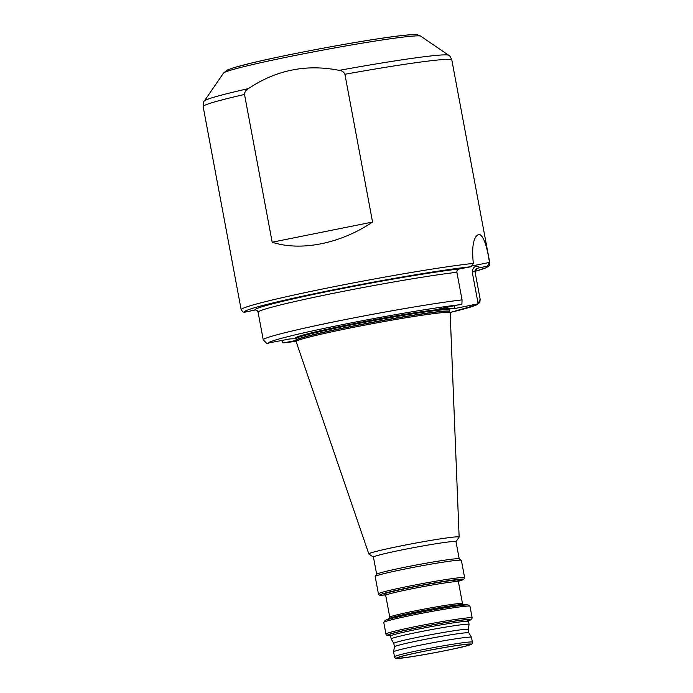 <?xml version="1.0" encoding="UTF-8"?>
<svg xmlns="http://www.w3.org/2000/svg" width="693" height="693" viewBox="0 0 693 693"><rect width="100%" height="100%" fill="white"/><g stroke="black" fill="none" stroke-linecap="round" stroke-linejoin="round"><path stroke-width="1.04" d="M344.906 74.281C343.789 71.907 341.883 70.599 339.215 70.365A124.445 5.622 -10.6 0 1 443.624 54.894A124.445 5.622 -10.6 0 1 448.735 55.293C449.48 55.249 450.511 56.826 451.836 60.022A126.507 5.717 169.4 0 0 446.474 59.381A126.507 5.717 169.4 0 0 344.906 74.281L372.557 222.046C340.722 243.615 300.814 251.637 272.176 242.212L244.516 94.456A126.507 5.717 169.4 0 0 203.144 106.566L241.164 309.71A126.507 5.717 -10.6 0 1 332.961 286.902A126.507 5.717 -10.6 0 1 473.345 263.401L473.267 262.968C471.604 245.807 473.579 236.226 479.192 234.234L478.811 234.277M468.927 620.252L468.511 621.448L469.066 624.384A39.622 1.793 169.4 0 1 469.066 624.419L468.225 629.461A37.864 1.715 169.4 0 0 468.225 629.452A37.864 1.715 169.4 0 0 466.614 629.261A37.864 1.715 169.4 0 0 425.381 635.75A37.864 1.715 169.4 0 0 393.789 643.381L394.43 646.82M468.225 629.452L468.866 632.891A37.864 1.715 169.4 0 0 468.858 632.874A37.864 1.715 169.4 0 0 467.264 632.709A37.864 1.715 169.4 0 0 426.325 639.137A37.864 1.715 169.4 0 0 394.43 646.803L393.589 651.862A39.622 1.793 169.4 0 0 393.589 651.896L394.499 656.721C394.516 657.96 395.642 658.506 397.886 658.35C404.539 658.766 464.743 647.461 470.019 644.819C471.734 644.464 472.522 643.572 472.383 642.151A39.622 1.793 169.4 0 0 470.703 641.952A39.622 1.793 169.4 0 0 427.555 648.735A39.622 1.793 169.4 0 0 394.499 656.721M469.066 624.384A39.622 1.793 169.4 0 0 467.385 624.185A39.622 1.793 169.4 0 0 424.229 630.976A39.622 1.793 169.4 0 0 391.173 638.963A39.622 1.793 169.4 0 0 391.181 638.989L393.789 643.399M464.639 577.711L461.391 560.386A43.858 1.984 169.4 0 0 461.33 560.308A43.858 1.984 169.4 0 0 459.537 560.161A43.858 1.984 169.4 0 0 412.733 567.489A43.858 1.984 169.4 0 0 375.208 576.42A43.858 1.984 169.4 0 0 375.182 576.515L378.421 593.84C378.543 594.949 379.617 595.4 381.652 595.2L385.525 594.897A42.446 1.914 169.4 0 1 381.86 595.174A42.446 1.914 169.4 0 1 409.658 587.551A42.446 1.914 169.4 0 1 461.711 579.131A42.446 1.914 169.4 0 1 458.394 581.254L463.695 579.469L464.639 577.711A43.858 1.984 169.4 0 0 462.777 577.486A43.858 1.984 169.4 0 0 415.012 584.996A43.858 1.984 169.4 0 0 378.421 593.84M461.33 560.308L459.164 558.818A41.996 1.897 169.4 0 0 457.441 558.688A41.996 1.897 169.4 0 0 412.63 565.705A41.996 1.897 169.4 0 0 376.697 574.254L375.208 576.42M459.216 558.853L455.994 541.649A41.996 1.897 169.4 0 0 454.21 541.432A41.996 1.897 169.4 0 0 408.48 548.631A41.996 1.897 169.4 0 0 373.44 557.094L376.663 574.306M456.003 541.692L459.104 537.162A45.929 2.079 169.4 0 0 459.138 537.075A45.929 2.079 169.4 0 0 457.189 536.824A45.929 2.079 169.4 0 0 407.025 544.724A45.929 2.079 169.4 0 0 368.849 553.967A45.929 2.079 169.4 0 0 368.91 554.036L373.449 557.137M459.138 537.075L450.147 312.76A78.361 3.543 169.4 0 0 450.138 312.699A78.361 3.543 169.4 0 0 446.82 312.344A78.361 3.543 169.4 0 0 361.945 325.675A78.361 3.543 169.4 0 0 296.11 341.519A78.361 3.543 169.4 0 0 296.119 341.588L368.849 553.967M223.492 73.112L227.096 70.14L233.697 67.706L252.676 62.751C297.479 52.053 389.483 35.438 412.656 34.659C415.644 34.286 418.355 34.797 420.772 36.192A100.45 4.539 169.4 0 0 416.649 35.863A100.45 4.539 169.4 0 0 309.459 52.651A100.45 4.539 169.4 0 0 223.492 73.112L204.331 101.031A124.445 5.622 -10.6 0 1 248.389 88.617C276.238 69.958 306.514 63.869 339.215 70.365M472.383 642.151L471.483 637.317A39.622 1.793 169.4 0 0 471.474 637.291A39.622 1.793 169.4 0 0 469.802 637.118A39.622 1.793 169.4 0 0 426.966 643.84A39.622 1.793 169.4 0 0 393.589 651.862M480.284 267.602L477.234 268.338C475.615 268.832 474.87 269.949 475.008 271.682L480.171 299.289L478.135 303.577L472.236 272.08C472.886 266.718 475.571 265.228 480.284 267.602L487.37 266.173L489.483 262.439C486.858 245.313 483.428 235.906 479.192 234.234M480.171 299.289L479.92 301.75L478.932 303.274L476.29 305.015L450.034 312.491A106.124 4.799 169.4 0 0 476.767 304.106L454.954 308.489L438.738 309.026L461.91 304.106L462.049 299.887L456.886 272.28C456.774 270.539 457.631 269.421 459.442 268.927L471.153 266.71A123.692 5.587 169.4 0 0 330.674 290.358A123.692 5.587 169.4 0 0 244.681 312.214L254.816 310.048C256.488 309.849 257.579 310.568 258.082 312.231L263.245 339.839L266.736 343.33L290.012 338.912L295.937 338.721M244.681 312.214L242.905 311.971L241.164 309.71M471.153 266.71L473.345 263.401M296.197 340.393L284.061 342.818L296.128 341.294A106.124 4.799 169.4 0 1 284.416 342.766L282.961 342.792L281.696 340.584M476.767 304.106L478.135 303.577M487.37 266.173A123.692 5.587 169.4 0 1 474.965 271.379L472.236 272.08M248.389 88.617C245.98 89.882 244.698 91.822 244.516 94.456M454.954 308.489L454.461 305.864M282.51 340.419L282.961 342.792M272.176 242.212L372.557 222.046M228.785 70.79A95.487 4.314 -10.6 0 1 301.767 52.278A95.487 4.314 -10.6 0 1 411.59 34.78M398.899 658.168A37.075 1.672 -10.6 0 1 423.172 651.507A37.075 1.672 -10.6 0 1 468.633 644.152A37.075 1.672 -10.6 0 1 444.36 650.814A37.075 1.672 -10.6 0 1 398.899 658.168M468.511 621.448A39.622 1.793 169.4 0 0 466.831 621.249A39.622 1.793 169.4 0 0 423.683 628.031A39.622 1.793 169.4 0 0 390.627 636.018L391.173 638.963M465.991 621.283A41.026 1.854 169.4 0 0 467.896 619.603A41.026 1.854 169.4 0 0 419.04 627.451A41.026 1.854 169.4 0 0 389.951 635.117M468.044 604.928A42.81 1.932 169.4 0 0 466.891 604.92A42.81 1.932 169.4 0 0 423.813 611.572A42.81 1.932 169.4 0 0 385.083 620.46L389.492 618.364A38.028 1.715 169.4 0 1 423.891 610.481A38.028 1.715 169.4 0 1 462.153 604.565A38.028 1.715 169.4 0 1 463.175 604.573L468.044 604.928L469.984 606.28L472.158 617.905A43.858 1.984 169.4 0 0 470.296 617.688A43.858 1.984 169.4 0 0 422.539 625.199A43.858 1.984 169.4 0 0 385.94 634.043C386.062 635.143 387.136 635.602 389.171 635.403L390.272 635.342M472.158 617.905L471.5 619.481L468.598 620.685A42.446 1.914 169.4 0 0 469.23 619.334A42.446 1.914 169.4 0 0 417.177 627.754A42.446 1.914 169.4 0 0 389.388 635.377A42.446 1.914 169.4 0 0 390.263 635.334M469.984 606.28A43.858 1.984 169.4 0 0 468.121 606.054A43.858 1.984 169.4 0 0 420.356 613.574A43.858 1.984 169.4 0 0 383.766 622.418L385.94 634.043M458.827 580.526L458.402 581.73L462.5 603.62A36.989 1.672 169.4 0 0 460.923 603.43A36.989 1.672 169.4 0 0 420.642 609.771A36.989 1.672 169.4 0 0 389.787 617.229L389.362 618.433M458.402 581.73A36.989 1.672 169.4 0 0 456.834 581.548A36.989 1.672 169.4 0 0 416.554 587.881A36.989 1.672 169.4 0 0 385.689 595.339L389.787 617.229M455.647 581.609A38.392 1.732 169.4 0 0 457.891 579.902A38.392 1.732 169.4 0 0 412.084 587.257A38.392 1.732 169.4 0 0 385.005 594.421M449.359 309.676L449.584 311.555A78.032 3.526 169.4 0 0 446.292 311.2A78.032 3.526 169.4 0 0 361.772 324.48A78.032 3.526 169.4 0 0 296.206 340.263L296.11 341.519M449.54 311.426A78.006 3.526 169.4 0 0 446.231 311.027A78.006 3.526 169.4 0 0 361.278 324.393A78.006 3.526 169.4 0 0 296.197 340.124L296.206 340.263M449.289 310.04A78.006 3.526 169.4 0 0 445.98 309.65A78.006 3.526 169.4 0 0 361.018 323.007A78.006 3.526 169.4 0 0 295.937 338.738L296.197 340.124M449.298 309.788A78.707 3.56 169.4 0 0 446.509 308.827A78.707 3.56 169.4 0 0 355.933 323.259A78.707 3.56 169.4 0 0 295.833 338.505M469.378 644.005A37.864 1.715 169.4 0 0 422.947 651.515A37.864 1.715 169.4 0 0 398.154 658.315A37.864 1.715 169.4 0 0 444.585 650.805A37.864 1.715 169.4 0 0 469.378 644.005M489.57 262.872A126.507 5.717 -10.6 0 1 489.856 263.167L451.836 60.022M254.816 310.048A113.15 5.111 -10.6 0 1 333.688 290.254A113.15 5.111 -10.6 0 1 459.442 268.927M456.886 272.28A110.343 4.99 169.4 0 0 335.005 292.992A110.343 4.99 169.4 0 0 258.082 312.231M462.049 299.887A110.343 4.99 169.4 0 0 340.176 320.599A110.343 4.99 169.4 0 0 263.245 339.839M460.55 304.643A106.124 4.799 169.4 0 0 342.151 324.696A106.124 4.799 169.4 0 0 268.2 343.295M477.234 268.338A113.15 5.111 -10.6 0 1 475.329 269.742M489.483 262.439L472.687 265.809M399.861 656.869L399.463 657.077C398.977 656.817 418.624 652.139 434.069 649.41C449.818 646.491 460.984 644.785 467.576 644.282L467.792 644.265M385.083 620.46L383.766 622.418M462.5 603.62L463.331 604.591M489.856 263.167L489.388 265.454L486.642 267.515L474.965 271.387L475.701 269.438M468.858 632.874L471.474 637.291M420.772 36.192L448.735 55.293M449.584 311.555L450.138 312.699M385.689 595.339L384.858 594.369M390.627 636.018L389.804 635.057M203.144 106.566C203.222 103.11 203.621 101.265 204.331 101.031"/></g></svg>
